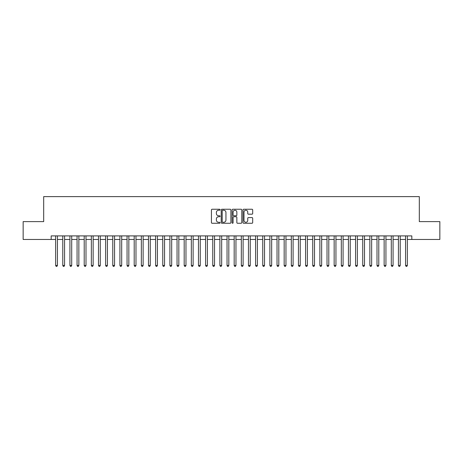 <?xml version="1.0" encoding="UTF-8"?>
<svg xmlns="http://www.w3.org/2000/svg" width="463" height="463" viewBox="0 0 463 463"><rect width="100%" height="100%" fill="white"/><g stroke="black" fill="none" stroke-linecap="round" stroke-linejoin="round"><path stroke-width="0.69" d="M220.075 209.733A0.492 0.492 0 0 0 219.584 209.241L212.135 209.241A0.7 0.7 0 0 0 211.435 209.942L211.435 222.564A0.7 0.7 0 0 0 212.135 223.264L219.584 223.264A0.492 0.492 0 0 0 220.075 222.772A0.492 0.492 0 0 0 219.584 222.281L218.617 222.281A2.246 2.246 0 0 1 216.377 220.041L216.377 218.987A2.246 2.246 0 0 1 218.617 216.742L219.584 216.742A0.492 0.492 0 0 0 220.075 216.256A0.492 0.492 0 0 0 219.584 215.764L218.617 215.764A2.246 2.246 0 0 1 216.377 213.518L216.377 212.471A2.246 2.246 0 0 1 218.617 210.225L219.584 210.225A0.492 0.492 0 0 0 220.075 209.733M251.988 214.184A0.7 0.7 0 0 0 252.688 213.484L252.688 209.942A0.7 0.7 0 0 0 251.988 209.241L243.712 209.241A0.7 0.7 0 0 0 243.011 209.942L243.011 222.564A0.7 0.7 0 0 0 243.712 223.264L251.988 223.264A0.7 0.7 0 0 0 252.688 222.564L252.688 218.287A0.7 0.7 0 0 0 251.988 217.587L248.446 217.587A0.7 0.7 0 0 0 247.746 218.287L247.746 220.405A1.875 1.875 0 0 1 245.87 222.281A1.875 1.875 0 0 1 243.995 220.405L243.995 212.1A1.875 1.875 0 0 1 245.87 210.225A1.875 1.875 0 0 1 247.746 212.1L247.746 213.484A0.7 0.7 0 0 0 248.446 214.184L251.988 214.184M51.179 239.464L23.15 239.464L23.15 221.609L43.684 221.609L43.684 196.613L419.316 196.613L419.316 221.609L439.85 221.609L439.85 239.464L411.821 239.464L411.821 235.893L51.179 235.893L51.179 239.464L55.641 239.464M230.887 209.942A0.7 0.7 0 0 0 230.186 209.241L221.916 209.241A0.7 0.7 0 0 0 221.216 209.942L221.216 222.564A0.7 0.7 0 0 0 221.916 223.264L230.186 223.264A0.7 0.7 0 0 0 230.887 222.564L230.887 209.942M232.814 209.241L241.084 209.241A0.7 0.7 0 0 1 241.784 209.942L241.784 222.564A0.7 0.7 0 0 1 241.084 223.264L237.548 223.264A0.7 0.7 0 0 1 236.848 222.564L236.848 217.442A0.7 0.7 0 0 0 236.142 216.742L233.798 216.742A0.7 0.7 0 0 0 233.097 217.442L233.097 222.772A0.492 0.492 0 0 1 232.605 223.264A0.492 0.492 0 0 1 232.113 222.772L232.113 209.942A0.7 0.7 0 0 1 232.814 209.241M57.429 239.464L62.783 239.464M64.571 239.464L69.925 239.464M71.713 239.464L77.066 239.464M78.855 239.464L84.208 239.464M85.996 239.464L91.35 239.464M93.138 239.464L98.492 239.464M100.274 239.464L105.633 239.464M107.416 239.464L112.775 239.464M114.558 239.464L119.917 239.464M121.7 239.464L127.059 239.464M128.841 239.464L134.201 239.464M135.983 239.464L141.342 239.464M143.125 239.464L148.484 239.464M150.267 239.464L155.62 239.464M157.408 239.464L162.762 239.464M164.55 239.464L169.904 239.464M171.692 239.464L177.045 239.464M178.834 239.464L184.187 239.464M185.976 239.464L191.329 239.464M193.117 239.464L198.471 239.464M200.259 239.464L205.613 239.464M207.395 239.464L212.754 239.464M214.537 239.464L219.896 239.464M221.679 239.464L227.038 239.464M228.82 239.464L234.18 239.464M235.962 239.464L241.321 239.464M243.104 239.464L248.463 239.464M250.246 239.464L255.605 239.464M257.387 239.464L262.741 239.464M264.529 239.464L269.883 239.464M271.671 239.464L277.024 239.464M278.813 239.464L284.166 239.464M285.955 239.464L291.308 239.464M293.096 239.464L298.45 239.464M300.238 239.464L305.592 239.464M307.38 239.464L312.733 239.464M314.516 239.464L319.875 239.464M321.658 239.464L327.017 239.464M328.799 239.464L334.159 239.464M335.941 239.464L341.3 239.464M343.083 239.464L348.442 239.464M350.225 239.464L355.584 239.464M357.367 239.464L362.726 239.464M364.508 239.464L369.862 239.464M371.65 239.464L377.004 239.464M378.792 239.464L384.145 239.464M385.934 239.464L391.287 239.464M393.075 239.464L398.429 239.464M400.217 239.464L405.571 239.464M407.359 239.464L411.821 239.464M222.686 210.225A0.492 0.492 0 0 0 222.194 210.717L222.194 221.789A0.492 0.492 0 0 0 222.686 222.281L223.704 222.281A2.246 2.246 0 0 0 225.944 220.041L225.944 212.471A2.246 2.246 0 0 0 223.704 210.225L222.686 210.225M236.848 212.135A1.875 1.875 0 0 0 234.972 210.26A1.875 1.875 0 0 0 233.097 212.135L233.097 215.064A0.7 0.7 0 0 0 233.798 215.764L236.142 215.764A0.7 0.7 0 0 0 236.848 215.064L236.848 212.135M57.429 235.893L57.429 265.455L55.641 265.455L55.641 235.893M57.429 265.455L56.891 266.387L56.179 266.387L55.641 265.455M64.571 235.893L64.571 265.455L62.783 265.455L62.783 235.893M64.571 265.455L64.033 266.387L63.321 266.387L62.783 265.455M71.713 235.893L71.713 265.455L69.925 265.455L69.925 235.893M71.713 265.455L71.175 266.387L70.463 266.387L69.925 265.455M78.855 235.893L78.855 265.455L77.066 265.455L77.066 235.893M78.855 265.455L78.316 266.387L77.605 266.387L77.066 265.455M85.996 235.893L85.996 265.455L84.208 265.455L84.208 235.893M85.996 265.455L85.458 266.387L84.746 266.387L84.208 265.455M93.138 235.893L93.138 265.455L91.35 265.455L91.35 235.893M93.138 265.455L92.6 266.387L91.888 266.387L91.35 265.455M100.274 235.893L100.274 265.455L98.492 265.455L98.492 235.893M100.274 265.455L99.742 266.387L99.03 266.387L98.492 265.455M107.416 235.893L107.416 265.455L105.633 265.455L105.633 235.893M107.416 265.455L106.884 266.387L106.166 266.387L105.633 265.455M114.558 235.893L114.558 265.455L112.775 265.455L112.775 235.893M114.558 265.455L114.025 266.387L113.308 266.387L112.775 265.455M121.7 235.893L121.7 265.455L119.917 265.455L119.917 235.893M121.7 265.455L121.167 266.387L120.449 266.387L119.917 265.455M128.841 235.893L128.841 265.455L127.059 265.455L127.059 235.893M128.841 265.455L128.309 266.387L127.591 266.387L127.059 265.455M135.983 235.893L135.983 265.455L134.201 265.455L134.201 235.893M135.983 265.455L135.451 266.387L134.733 266.387L134.201 265.455M143.125 235.893L143.125 265.455L141.342 265.455L141.342 235.893M143.125 265.455L142.592 266.387L141.875 266.387L141.342 265.455M150.267 235.893L150.267 265.455L148.484 265.455L148.484 235.893M150.267 265.455L149.728 266.387L149.017 266.387L148.484 265.455M157.408 235.893L157.408 265.455L155.62 265.455L155.62 235.893M157.408 265.455L156.87 266.387L156.158 266.387L155.62 265.455M164.55 235.893L164.55 265.455L162.762 265.455L162.762 235.893M164.55 265.455L164.012 266.387L163.3 266.387L162.762 265.455M171.692 235.893L171.692 265.455L169.904 265.455L169.904 235.893M171.692 265.455L171.154 266.387L170.442 266.387L169.904 265.455M178.834 235.893L178.834 265.455L177.045 265.455L177.045 235.893M178.834 265.455L178.296 266.387L177.584 266.387L177.045 265.455M185.976 235.893L185.976 265.455L184.187 265.455L184.187 235.893M185.976 265.455L185.437 266.387L184.725 266.387L184.187 265.455M193.117 235.893L193.117 265.455L191.329 265.455L191.329 235.893M193.117 265.455L192.579 266.387L191.867 266.387L191.329 265.455M200.259 235.893L200.259 265.455L198.471 265.455L198.471 235.893M200.259 265.455L199.721 266.387L199.009 266.387L198.471 265.455M207.395 235.893L207.395 265.455L205.613 265.455L205.613 235.893M207.395 265.455L206.863 266.387L206.151 266.387L205.613 265.455M214.537 235.893L214.537 265.455L212.754 265.455L212.754 235.893M214.537 265.455L214.004 266.387L213.287 266.387L212.754 265.455M221.679 235.893L221.679 265.455L219.896 265.455L219.896 235.893M221.679 265.455L221.146 266.387L220.429 266.387L219.896 265.455M228.82 235.893L228.82 265.455L227.038 265.455L227.038 235.893M228.82 265.455L228.288 266.387L227.57 266.387L227.038 265.455M235.962 235.893L235.962 265.455L234.18 265.455L234.18 235.893M235.962 265.455L235.43 266.387L234.712 266.387L234.18 265.455M243.104 235.893L243.104 265.455L241.321 265.455L241.321 235.893M243.104 265.455L242.571 266.387L241.854 266.387L241.321 265.455M250.246 235.893L250.246 265.455L248.463 265.455L248.463 235.893M250.246 265.455L249.713 266.387L248.996 266.387L248.463 265.455M257.387 235.893L257.387 265.455L255.605 265.455L255.605 235.893M257.387 265.455L256.849 266.387L256.137 266.387L255.605 265.455M264.529 235.893L264.529 265.455L262.741 265.455L262.741 235.893M264.529 265.455L263.991 266.387L263.279 266.387L262.741 265.455M271.671 235.893L271.671 265.455L269.883 265.455L269.883 235.893M271.671 265.455L271.133 266.387L270.421 266.387L269.883 265.455M278.813 235.893L278.813 265.455L277.024 265.455L277.024 235.893M278.813 265.455L278.275 266.387L277.563 266.387L277.024 265.455M285.955 235.893L285.955 265.455L284.166 265.455L284.166 235.893M285.955 265.455L285.416 266.387L284.704 266.387L284.166 265.455M293.096 235.893L293.096 265.455L291.308 265.455L291.308 235.893M293.096 265.455L292.558 266.387L291.846 266.387L291.308 265.455M300.238 235.893L300.238 265.455L298.45 265.455L298.45 235.893M300.238 265.455L299.7 266.387L298.988 266.387L298.45 265.455M307.38 235.893L307.38 265.455L305.592 265.455L305.592 235.893M307.38 265.455L306.842 266.387L306.13 266.387L305.592 265.455M314.516 235.893L314.516 265.455L312.733 265.455L312.733 235.893M314.516 265.455L313.983 266.387L313.272 266.387L312.733 265.455M321.658 235.893L321.658 265.455L319.875 265.455L319.875 235.893M321.658 265.455L321.125 266.387L320.408 266.387L319.875 265.455M328.799 235.893L328.799 265.455L327.017 265.455L327.017 235.893M328.799 265.455L328.267 266.387L327.549 266.387L327.017 265.455M335.941 235.893L335.941 265.455L334.159 265.455L334.159 235.893M335.941 265.455L335.409 266.387L334.691 266.387L334.159 265.455M343.083 235.893L343.083 265.455L341.3 265.455L341.3 235.893M343.083 265.455L342.551 266.387L341.833 266.387L341.3 265.455M350.225 235.893L350.225 265.455L348.442 265.455L348.442 235.893M350.225 265.455L349.692 266.387L348.975 266.387L348.442 265.455M357.367 235.893L357.367 265.455L355.584 265.455L355.584 235.893M357.367 265.455L356.834 266.387L356.116 266.387L355.584 265.455M364.508 235.893L364.508 265.455L362.726 265.455L362.726 235.893M364.508 265.455L363.97 266.387L363.258 266.387L362.726 265.455M371.65 235.893L371.65 265.455L369.862 265.455L369.862 235.893M371.65 265.455L371.112 266.387L370.4 266.387L369.862 265.455M378.792 235.893L378.792 265.455L377.004 265.455L377.004 235.893M378.792 265.455L378.254 266.387L377.542 266.387L377.004 265.455M385.934 235.893L385.934 265.455L384.145 265.455L384.145 235.893M385.934 265.455L385.395 266.387L384.684 266.387L384.145 265.455M393.075 235.893L393.075 265.455L391.287 265.455L391.287 235.893M393.075 265.455L392.537 266.387L391.825 266.387L391.287 265.455M400.217 235.893L400.217 265.455L398.429 265.455L398.429 235.893M400.217 265.455L399.679 266.387L398.967 266.387L398.429 265.455M407.359 235.893L407.359 265.455L405.571 265.455L405.571 235.893M407.359 265.455L406.821 266.387L406.109 266.387L405.571 265.455"/></g></svg>

